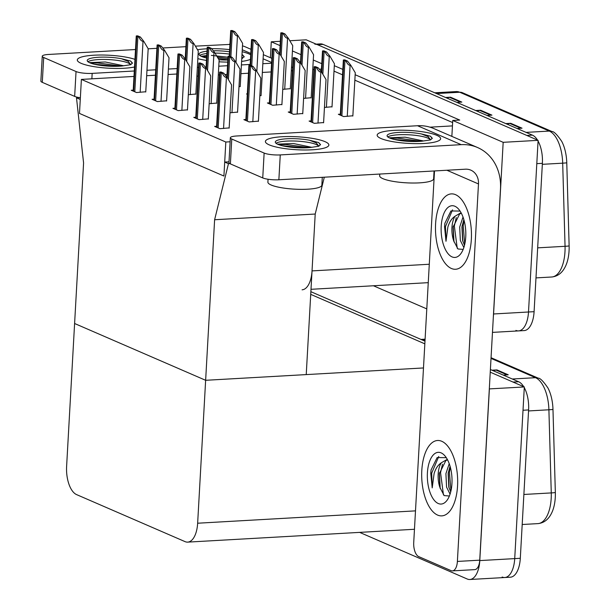 <?xml version="1.0" encoding="UTF-8"?>
<svg xmlns="http://www.w3.org/2000/svg" width="610" height="610" viewBox="0 0 610 610"><rect width="100%" height="100%" fill="white"/><g stroke="black" fill="none" stroke-linecap="round" stroke-linejoin="round"><path stroke-width="0.91" d="M429.974 127.17L452.445 125.896L452.75 120.46L459.734 120.063L355.157 74.733M302.087 289.811A23.843 11.3 -93.2 0 0 312.03 270.901L315.21 214.041L214.613 219.745L228.46 163.694L224.701 162.062L223.916 176.046L225.822 142.023L81.389 79.414L133.994 76.433M451.858 136.381L452.445 125.896M321.79 63.654L321.409 69.098L319.327 69.212M313.937 69.517L312.739 69.586M292.518 70.73L291.313 70.798M271.099 71.942L262.346 72.445M248.461 73.231L240.927 73.657M227.042 74.443L224.884 74.565M219.493 74.87L218.288 74.938M198.067 76.082L196.87 76.151M452.75 120.46L503.174 142.321L538.104 140.338L528.504 312A23.843 11.3 86.8 0 1 518.569 330.902A23.843 11.3 86.8 0 1 515.915 330.406M503.174 142.321L493.574 313.975A23.843 11.3 86.8 0 1 493.353 316.628M342.82 69.38L334.31 65.697M289.803 40.748L306.212 39.818L538.104 140.338M270.398 57.721L271.282 41.8L280.333 41.282M271.282 41.8L280.089 45.613M292.426 50.958L300.936 54.648M313.273 60.001L321.714 63.654M426.786 308.896L373.434 285.762M452.628 122.557L354.852 80.169M342.515 74.824L334.005 71.134M238.983 86.734L240.218 86.406M195.772 117.257L193.789 117.372L199.058 119.651L208.315 118.866M174.917 108.222L172.943 108.328L178.212 110.616L187.468 109.83M154.071 99.186L152.096 99.293L157.365 101.58L166.614 100.795M133.224 90.143L131.249 90.257L136.518 92.537L145.767 91.759M259.837 95.77L261.065 95.442M247.302 93.902L246.539 93.94L247.286 94.26M269.368 102.869L267.394 102.976L272.662 105.263L281.911 104.478M290.215 111.904L288.24 112.019L293.509 114.299L302.758 113.513M216.619 126.293L214.644 126.407L219.913 128.687L229.162 127.909M311.062 120.94L309.087 121.054L314.356 123.334L323.605 122.557M282.758 89.365L290.314 88.671M230.008 112.789L237.564 112.103M209.161 103.753L216.718 103.067M188.307 94.718L195.871 94.024M303.605 98.401L311.169 97.714M324.451 107.436L332.015 106.75M245.868 119.529L243.893 119.636L249.162 121.924L258.419 121.138M340.319 114.177L338.344 114.283L343.613 116.571L352.862 115.786M146.667 75.716L155.413 75.221M168.085 74.504L176.831 74.008M225.822 142.023L230.123 141.779M81.389 79.414L79.483 113.437L223.916 176.046L79.483 113.437L80.268 99.453L76.502 97.821L83.578 162.946L66.612 466.414A23.843 11.3 -93.2 0 0 76.601 494.611L185.051 541.627A23.843 11.3 -93.2 0 0 187.705 542.122A23.843 11.3 -93.2 0 0 197.648 523.22L214.613 219.745M324.314 177.197L315.21 214.041L306.235 374.593L205.639 380.297L74.603 323.498L205.639 380.297L423.485 367.952M76.502 97.821L79.582 97.646M228.46 163.694L229.825 163.617M224.701 162.062L229.002 161.818M489.311 388.898L524.318 386.954L514.718 558.615A23.843 11.3 86.8 0 1 504.775 577.517A23.843 11.3 86.8 0 1 502.129 577.022M489.388 388.936L479.788 560.59A23.843 11.3 86.8 0 1 469.853 579.5A23.843 11.3 86.8 0 1 467.199 578.997L359.648 532.378M310.719 294.363L424.834 343.834L310.719 294.363M490.394 369.507L518.614 381.746L513.025 382.058L490.249 372.184L524.318 386.954M538.066 141.04A23.843 11.3 86.8 0 1 542.389 163.327L536.8 163.64L528.504 312A23.843 11.3 86.8 0 1 518.569 330.902L492.468 332.381M314.851 44.21A23.843 11.3 86.8 0 1 317.505 44.713L526.811 135.443L532.4 135.13A23.843 11.3 86.8 0 1 537.501 140.079M552.027 131.547C553.964 131.463 557.204 134.749 561.741 141.39A28.609 13.565 86.8 0 1 566.766 162.756L569.13 245.883A28.609 13.565 86.8 0 1 566.362 264.283C563.259 272.075 558.379 276.315 551.73 277.001A31.789 15.067 -93.2 0 0 565.051 246.303L562.687 163.175A31.789 15.067 -93.2 0 0 549.297 131.074L459.734 92.247A7.945 6.809 -66.6 0 1 462.456 92.72L552.027 131.547A7.945 6.809 113.4 0 0 549.297 131.074L526.079 132.385M542.389 163.327L534.093 311.679A23.843 11.3 86.8 0 1 524.15 330.589L518.569 330.902M316.178 44.133L320.441 43.897A23.843 11.3 86.8 0 1 323.094 44.393L532.4 135.13M445.544 97.478L450.531 97.196L461.823 102.091L456.837 102.373M505.759 123.578L510.745 123.296L522.03 128.191L517.044 128.474M475.655 110.524L480.634 110.242L491.927 115.137L486.94 115.42M476.921 111.081L479.658 110.395A6.359 5.444 -66.6 0 1 480.634 110.242M507.032 124.127L509.769 123.441A6.359 5.444 -66.6 0 1 510.745 123.296M446.817 98.027L449.555 97.341A6.359 5.444 -66.6 0 1 450.531 97.196M524.28 387.655A23.843 11.3 86.8 0 1 528.603 409.935L523.014 410.255L514.718 558.615A23.843 11.3 86.8 0 1 504.775 577.517L469.853 579.5M491.058 357.712L538.233 378.162C540.178 378.078 543.418 381.364 547.955 388.006A28.609 13.565 86.8 0 1 552.973 409.363L555.344 492.491A28.609 13.565 86.8 0 1 552.576 510.898C549.473 518.683 544.593 522.93 537.936 523.616A31.789 15.067 -93.2 0 0 551.265 492.918L548.901 409.783A31.789 15.067 -93.2 0 0 535.511 377.689L491.019 358.398M528.603 409.935L520.307 558.295A23.843 11.3 86.8 0 1 510.364 577.205L504.775 577.517M310.864 291.687L424.987 341.158M518.614 381.746A23.843 11.3 86.8 0 1 523.716 386.694M491.973 370.194L496.952 369.912L508.244 374.807L503.258 375.089M493.238 370.743L495.976 370.056A6.359 5.444 -66.6 0 1 496.952 369.912M343.361 59.963L344.772 59.879L347.494 61.061L350.811 65.278L350.11 65.316C348.645 65.262 347.296 63.867 346.076 61.145A3.973 0.808 3.2 0 1 344.955 60.817L343.827 60.329A3.973 0.808 3.2 0 1 343.361 59.963L340.266 115.122M352.847 116.045L355.264 72.765L350.811 65.278M347.494 61.061L346.076 61.145M314.104 66.726L315.522 66.65L318.237 67.832L321.554 72.041L320.86 72.087C319.388 72.026 318.046 70.638 316.826 67.908A3.973 0.808 3.2 0 1 315.698 67.58L314.569 67.092A3.973 0.808 3.2 0 1 314.104 66.726L311.008 121.886M323.59 122.816L326.014 79.536L321.554 72.041M318.237 67.832L316.826 67.908M248.91 65.316L250.329 65.232L253.051 66.414L256.36 70.63L255.666 70.668C254.195 70.615 252.853 69.22 251.633 66.498A3.973 0.808 3.2 0 1 250.512 66.17L249.383 65.682A3.973 0.808 3.2 0 1 248.91 65.316L245.822 120.475M258.404 121.398L260.821 78.118L256.36 70.63M253.051 66.414L251.633 66.498M219.661 72.079L221.072 72.003L223.794 73.185L227.111 77.394L226.409 77.439C224.945 77.379 223.595 75.991 222.375 73.261A3.973 0.808 3.2 0 1 221.255 72.933L220.126 72.445A3.973 0.808 3.2 0 1 219.661 72.079L216.565 127.238M229.146 128.169L231.564 84.889L227.111 77.394M223.794 73.185L222.375 73.261M198.807 63.044L200.225 62.967L202.947 64.141L206.264 68.358L205.562 68.396C204.091 68.343 202.749 66.947 201.529 64.225A3.973 0.808 3.2 0 1 200.408 63.897L199.279 63.409A3.973 0.808 3.2 0 1 198.807 63.044L195.719 118.203M208.3 119.133L210.717 75.853L206.264 68.358M202.947 64.141L201.529 64.225M177.96 54.008L179.378 53.924L182.1 55.106L185.409 59.322L184.716 59.361C183.244 59.307 181.902 57.912 180.682 55.19A3.973 0.808 3.2 0 1 179.561 54.862L178.433 54.374A3.973 0.808 3.2 0 1 177.96 54.008L174.864 109.167M187.453 110.09L189.87 66.81L185.409 59.322M182.1 55.106L180.682 55.19M157.113 44.972L158.531 44.888L161.246 46.07L164.563 50.287L163.869 50.325C162.397 50.264 161.055 48.876 159.835 46.147A3.973 0.808 3.2 0 1 158.707 45.826L157.578 45.331A3.973 0.808 3.2 0 1 157.113 44.972L154.017 100.131M166.599 101.054L169.023 57.775L164.563 50.287M161.246 46.07L159.835 46.147M136.266 35.937L137.685 35.853L140.399 37.035L143.716 41.251L143.022 41.289C141.55 41.228 140.201 39.841 138.981 37.111A3.973 0.808 3.2 0 1 137.86 36.783L136.731 36.295A3.973 0.808 3.2 0 1 136.266 35.937L133.171 91.088M145.752 92.019L148.177 48.739L143.716 41.251M140.399 37.035L138.981 37.111M293.257 57.691L294.676 57.614L297.39 58.789L300.707 63.005L300.013 63.044C298.542 62.99 297.192 61.595 295.972 58.873A3.973 0.808 3.2 0 1 294.851 58.545L293.723 58.057A3.973 0.808 3.2 0 1 293.257 57.691L290.162 112.85M302.743 113.773L305.168 70.501L300.707 63.005M297.39 58.789L295.972 58.873M272.411 48.655L273.821 48.571L276.543 49.753L279.86 53.97L279.159 54.008C277.695 53.955 276.345 52.559 275.125 49.837A3.973 0.808 3.2 0 1 274.004 49.509L272.876 49.021A3.973 0.808 3.2 0 1 272.411 48.655L269.315 103.814M281.896 104.737L284.313 61.457L279.86 53.97M276.543 49.753L275.125 49.837M251.556 39.619L252.975 39.536L255.697 40.717L259.014 44.934L258.312 44.972C256.84 44.911 255.498 43.523 254.279 40.794A3.973 0.808 3.2 0 1 253.158 40.473L252.029 39.978A3.973 0.808 3.2 0 1 251.556 39.619L250.115 65.247M261.05 95.701L263.467 52.422L259.014 44.934M255.697 40.717L254.279 40.794M230.71 30.584L232.128 30.5L234.85 31.682L238.159 35.898L237.465 35.937C235.994 35.876 234.652 34.488 233.432 31.758A3.973 0.808 3.2 0 1 232.311 31.43L231.182 30.942A3.973 0.808 3.2 0 1 230.71 30.584L229.268 56.211M240.203 86.666L242.62 43.386L238.159 35.898M234.85 31.682L233.432 31.758M322.507 50.927L323.925 50.843L326.647 52.025L329.964 56.242L329.263 56.28C327.791 56.219 326.449 54.831 325.229 52.102A3.973 0.808 3.2 0 1 324.108 51.781L322.98 51.286A3.973 0.808 3.2 0 1 322.507 50.927L321.333 71.766M332 107.009L334.417 63.73L329.964 56.242M326.647 52.025L325.229 52.102M301.66 41.884L303.079 41.808L305.801 42.99L309.11 47.199L308.416 47.244C306.944 47.184 305.602 45.796 304.382 43.066A3.973 0.808 3.2 0 1 303.262 42.738L302.133 42.25A3.973 0.808 3.2 0 1 301.66 41.884L300.486 62.731M311.153 97.974L313.57 54.694L309.11 47.199M305.801 42.99L304.382 43.066M280.813 32.848L282.232 32.772L284.954 33.947L288.263 38.163L287.569 38.201C286.098 38.148 284.756 36.752 283.536 34.03A3.973 0.808 3.2 0 1 282.407 33.703L281.279 33.215A3.973 0.808 3.2 0 1 280.813 32.848L279.639 53.688M290.299 88.93L292.724 45.658L288.263 38.163M284.954 33.947L283.536 34.03M228.064 56.28L229.482 56.196L232.204 57.378L235.513 61.595L234.819 61.633C233.348 61.572 232.006 60.184 230.786 57.454A3.973 0.808 3.2 0 1 229.657 57.134L228.529 56.639A3.973 0.808 3.2 0 1 228.064 56.28L226.889 77.119M237.549 112.362L239.974 69.082L235.513 61.595M232.204 57.378L230.786 57.454M207.217 47.237L208.635 47.161L211.35 48.342L214.667 52.551L213.973 52.597C212.501 52.536 211.151 51.148 209.931 48.419A3.973 0.808 3.2 0 1 208.811 48.091L207.682 47.603A3.973 0.808 3.2 0 1 207.217 47.237L206.043 68.084M216.702 103.326L219.127 60.047L214.667 52.551M211.35 48.342L209.931 48.419M186.37 38.201L187.781 38.125L190.503 39.299L193.82 43.516L193.118 43.554C191.654 43.501 190.305 42.105 189.085 39.383A3.973 0.808 3.2 0 1 187.964 39.055L186.835 38.567A3.973 0.808 3.2 0 1 186.37 38.201L185.196 59.04M195.856 94.291L198.273 51.011L193.82 43.516M190.503 39.299L189.085 39.383M81.099 63.31A31.789 6.489 -176.8 0 1 77.927 61.343A31.789 6.489 -176.8 0 1 96.471 55.091A31.789 6.489 -176.8 0 1 134.947 59.361A31.789 6.489 -176.8 0 0 99.59 55.022A31.789 6.489 -176.8 0 0 77.31 59.955A31.789 6.489 -176.8 0 0 81.099 63.31A31.789 6.489 -176.8 0 0 134.52 66.97A31.789 6.489 -176.8 0 1 81.099 63.31M197.518 49.73A31.789 6.489 -176.8 0 1 207.118 48.8A31.789 6.489 -176.8 0 0 197.518 49.73M211.624 48.686A31.789 6.489 -176.8 0 1 229.635 49.623A31.789 6.489 -176.8 0 0 211.624 48.686M242.155 51.728A31.789 6.489 -176.8 0 1 248.758 53.81A31.789 6.489 -176.8 0 1 250.702 54.808A31.789 6.489 -176.8 0 0 248.758 53.81A31.789 6.489 -176.8 0 0 242.155 51.728M250.451 59.307A31.789 6.489 -176.8 0 1 241.613 61.412A31.789 6.489 -176.8 0 0 250.451 59.307M227.728 62.106A31.789 6.489 -176.8 0 1 219.028 61.785A31.789 6.489 -176.8 0 0 227.728 62.106M206.47 60.42A31.789 6.489 -176.8 0 1 197.846 58.644A31.789 6.489 -176.8 0 0 206.47 60.42M229.932 44.416L195.375 46.139M185.882 46.673L162.756 47.984M156.915 48.32L148.169 48.815M135.496 49.532L48.518 54.458A11.918 2.432 3.2 0 0 42.258 56.242A11.918 2.432 3.2 0 0 43.684 57.5L42.296 82.358A11.918 2.432 -176.8 0 1 40.87 81.099L42.258 56.242M80.36 97.768A11.918 2.432 -176.8 0 1 74.656 96.388L76.044 71.53L43.684 57.5M76.044 71.53A11.918 2.432 3.2 0 0 92.171 73.383L91.866 78.82M271.587 63.211L262.834 63.707M250.161 64.431L241.415 64.927M227.53 65.712L218.776 66.208M206.104 66.925L205.173 66.978M198.563 67.352L197.358 67.42M177.136 68.564L168.391 69.06M155.718 69.784L146.972 70.28M134.291 70.996L92.171 73.383M74.656 96.388L42.296 82.358M292.693 67.588A47.679 40.84 113.4 0 0 291.534 66.97M229.444 44.202A47.679 40.84 -66.6 0 1 229.939 44.179M242.483 45.819A47.679 40.84 -66.6 0 1 245.807 47.061L251.007 49.319M269.185 144.845A31.789 6.489 -176.8 0 1 266.013 142.877A31.789 6.489 -176.8 0 1 286.357 136.571A31.789 6.489 -176.8 0 1 325.077 141.68A31.789 6.489 -176.8 0 1 328.096 146.347A31.789 6.489 -176.8 0 1 301.447 149.93A31.789 6.489 -176.8 0 1 269.185 144.845A31.789 6.489 -176.8 0 1 265.396 141.489A31.789 6.489 -176.8 0 1 289.544 136.548A31.789 6.489 -176.8 0 1 325.077 141.68A31.789 6.489 -176.8 0 1 328.866 145.035A31.789 6.489 -176.8 0 1 304.718 149.976A31.789 6.489 -176.8 0 1 269.185 144.845M380.96 138.508A31.789 6.489 -176.8 0 1 377.788 136.541A31.789 6.489 -176.8 0 1 398.124 130.235A31.789 6.489 -176.8 0 1 436.844 135.344A31.789 6.489 -176.8 0 1 439.863 140.01A31.789 6.489 -176.8 0 1 413.214 143.594A31.789 6.489 -176.8 0 1 380.96 138.508A31.789 6.489 -176.8 0 1 377.163 135.153A31.789 6.489 -176.8 0 1 401.311 130.212A31.789 6.489 -176.8 0 1 436.844 135.344A31.789 6.489 -176.8 0 1 440.641 138.699A31.789 6.489 -176.8 0 1 416.485 143.64A31.789 6.489 -176.8 0 1 380.96 138.508M457.553 485.934A37.744 17.896 -93.2 0 0 437.545 440.496A37.744 17.896 -93.2 0 0 421.807 470.44A37.744 17.896 -93.2 0 0 441.815 515.869A37.744 17.896 -93.2 0 0 457.553 485.934A37.744 17.896 86.8 0 1 441.815 515.869A37.744 17.896 86.8 0 1 421.807 470.44A37.744 17.896 86.8 0 1 437.545 440.496A37.744 17.896 86.8 0 1 457.553 485.934M471.347 239.318A37.744 17.896 -93.2 0 0 451.331 193.888A37.744 17.896 -93.2 0 0 435.593 223.824A37.744 17.896 -93.2 0 0 455.601 269.262A37.744 17.896 -93.2 0 0 471.347 239.318A37.744 17.896 86.8 0 1 455.601 269.262A37.744 17.896 86.8 0 1 435.593 223.824A37.744 17.896 86.8 0 1 451.331 193.888A37.744 17.896 86.8 0 1 471.347 239.318M452.414 570.891A11.918 5.65 -93.2 0 0 457.386 561.436L479.734 560.171A11.918 5.65 86.8 0 1 474.763 569.626L452.414 570.891A11.918 5.65 -93.2 0 1 451.087 570.64L418.719 556.61A11.918 5.65 -93.2 0 1 413.725 542.511L434.503 170.952M479.734 560.171L500.497 188.886A47.679 40.84 113.4 0 0 477.546 147.521A47.679 40.84 113.4 0 0 461.183 144.661L280.257 154.917L278.869 179.775L465.384 169.199A15.89 13.611 -66.6 0 1 470.836 170.152A15.89 13.611 -66.6 0 1 478.484 183.946L457.386 561.436M461.183 144.661L417.53 125.736L236.604 135.992A11.918 2.432 3.2 0 0 230.344 137.776A11.918 2.432 3.2 0 0 231.769 139.034L230.382 163.892A11.918 2.432 -176.8 0 1 228.956 162.634L230.344 137.776M278.869 179.775A11.918 2.432 -176.8 0 1 262.742 177.922L264.13 153.064L231.769 139.034M264.13 153.064A11.918 2.432 3.2 0 0 280.257 154.917M262.742 177.922L230.382 163.892M417.53 125.736A47.679 40.84 -66.6 0 1 433.893 128.596L477.546 147.521M199.691 55.38A21.853 4.461 -176.8 0 1 206.851 53.527M214.994 53.108A21.853 4.461 -176.8 0 1 229.39 54.092M201.132 56.265L206.744 55.487M211.388 55.388L228.003 57.203M206.607 58.019A21.853 4.461 -176.8 0 1 201.605 56.486A21.853 4.461 -176.8 0 1 198.997 54.176A21.853 4.461 -176.8 0 1 206.988 51.202M213.287 50.798A21.853 4.461 -176.8 0 1 229.52 51.766M241.819 57.744A21.853 4.461 -176.8 0 1 242.376 58.4M242.528 58.339L241.88 56.547M227.843 60.001A21.853 4.461 -176.8 0 1 218.944 59.742M244.152 56.982L242.315 54.656L244.206 56.699L241.773 58.568M227.858 59.818L218.128 58.377M206.615 57.836L205.898 57.851M227.927 58.59L217.343 57.058M206.683 56.608L202.413 56.806M447.565 459.864L446.413 459.81L441.327 462.799C438.033 464.911 435.616 468.526 434.091 473.634L432.208 487.893L430.767 473.253L431.079 469.929L437.141 457.553L446.146 457.683M427.412 472.864A25.91 12.284 86.8 0 1 445.048 456.013A25.91 12.284 86.8 0 1 451.949 483.509A25.91 12.284 86.8 0 1 447.519 499.613A25.91 12.284 86.8 0 1 433.771 499.674A25.91 12.284 86.8 0 1 427.412 472.864M441.327 462.799A17.964 8.517 -93.2 0 0 438.163 474.1A17.964 8.517 -93.2 0 0 439.879 487.367L444.149 495.587L449.379 496.014M447.526 459.864L445.841 460.596L439.307 473.703L439.879 487.367M450.05 466.192L448.129 473.535L448.815 487.138L450.706 491.927M449.219 463.653L445.91 473.665L446.558 487.1L450.058 494.161M450.31 467.123L449.425 472.193L450.958 490.89M442.463 464.202L440.557 472.697L443.455 494.901M438.758 456.478L431.682 473.2L432.208 487.893M448.304 472.346L449.059 488M439.436 472.826L440.191 488.518M461.351 213.248L460.199 213.195L455.113 216.184C451.819 218.296 449.41 221.91 447.877 227.019L445.994 241.278L444.56 226.638L444.865 223.313L450.927 210.938L459.932 211.075M441.198 226.249A25.91 12.284 86.8 0 1 458.834 209.398A25.91 12.284 86.8 0 1 465.743 236.893A25.91 12.284 86.8 0 1 461.305 252.998A25.91 12.284 86.8 0 1 447.557 253.058A25.91 12.284 86.8 0 1 441.198 226.249M455.113 216.184A17.964 8.517 -93.2 0 0 451.949 227.492A17.964 8.517 -93.2 0 0 453.665 240.752L457.935 248.971L463.165 249.398M461.312 213.248L459.627 213.98L453.093 227.088L453.665 240.752M463.844 219.577L461.922 226.92L462.609 240.523L464.492 245.311M463.005 217.038L459.704 227.05L460.344 240.485L463.844 247.546M464.103 220.507L463.211 225.578L464.744 244.274M456.25 217.587L454.343 226.081L457.248 248.285M452.544 209.863L445.468 226.585L445.994 241.278M462.098 225.731L462.845 241.392M453.222 226.211L453.977 241.903M87.924 61.717A21.853 4.461 -176.8 0 1 106.544 59.49A21.853 4.461 -176.8 0 1 128.123 62.967A21.853 4.461 -176.8 0 1 130.601 64.729M89.365 62.601L105.316 61.991L123.548 65.743M130.753 64.675L128.214 61.381L121.512 58.735L130.54 60.992L132.439 63.036L130.67 64.713L121.886 66.025A21.853 4.461 -176.8 0 1 89.838 62.815A21.853 4.461 -176.8 0 1 87.222 60.512A21.853 4.461 -176.8 0 1 99.056 57.226A21.853 4.461 -176.8 0 1 121.512 58.735M116.891 66.315L94.131 64.187M132.378 63.318L130.54 60.992M121.306 66.078L97.615 62.937L90.638 63.143M434.061 170.975L433.618 178.821A27.015 5.513 -176.8 0 1 413.092 183.023A27.015 5.513 -176.8 0 1 382.889 178.661A27.015 5.513 -176.8 0 1 379.664 175.81L379.763 174.056M387.777 136.915A21.853 4.461 -176.8 0 1 406.397 134.688A21.853 4.461 -176.8 0 1 427.984 138.165A21.853 4.461 -176.8 0 1 430.462 139.926M389.218 137.799L405.17 137.189L423.401 140.94M430.614 139.873L428.067 136.579L421.373 133.925L430.401 136.19L432.292 138.234L430.53 139.911L421.746 141.223A21.853 4.461 -176.8 0 1 389.691 138.012A21.853 4.461 -176.8 0 1 387.083 135.71A21.853 4.461 -176.8 0 1 398.909 132.423A21.853 4.461 -176.8 0 1 421.373 133.925M416.752 141.512L393.984 139.385M432.238 138.516L430.401 136.19M421.159 141.276L397.468 138.135L390.499 138.34M322.286 177.312L321.851 185.158A27.015 5.513 -176.8 0 1 301.317 189.359A27.015 5.513 -176.8 0 1 271.122 184.998A27.015 5.513 -176.8 0 1 267.897 182.146L268.057 179.241M276.01 143.251A21.853 4.461 -176.8 0 1 294.63 141.024A21.853 4.461 -176.8 0 1 316.209 144.501A21.853 4.461 -176.8 0 1 318.687 146.263M277.451 144.135L293.402 143.518L311.634 147.269M318.839 146.202L316.3 142.915L309.598 140.262L318.626 142.526L320.517 144.57L318.755 146.248L309.971 147.559A21.853 4.461 -176.8 0 1 277.916 144.349A21.853 4.461 -176.8 0 1 275.308 142.038A21.853 4.461 -176.8 0 1 287.142 138.752A21.853 4.461 -176.8 0 1 309.598 140.262M304.977 147.849L282.216 145.721M320.463 144.852L318.626 142.526M309.392 147.612L285.701 144.471L278.724 144.677M312.03 270.901L429.287 264.252M493.574 313.975L534.093 311.679M479.788 560.59L520.307 558.295M197.648 523.22L415.501 510.867M566.766 162.756A7.945 0.412 178.4 0 1 562.687 163.175L542.336 164.326M436.516 93.559L459.734 92.247A31.789 15.067 -93.2 0 0 456.196 91.576L462.456 92.72M569.13 245.883A7.945 0.412 178.4 0 1 565.051 246.303L537.662 247.851M323.094 44.393L317.505 44.713M490.76 115.206L479.658 110.395M460.649 102.152L449.555 97.341M520.864 128.252L509.769 123.441M538.233 378.162A7.945 6.809 113.4 0 0 535.511 377.689L512.293 379.001M552.973 409.363A7.945 0.412 178.4 0 1 548.901 409.783L528.542 410.942M555.344 492.491A7.945 0.412 178.4 0 1 551.265 492.918L523.876 494.466M425.048 340.044L422.722 340.174M507.078 374.868L495.976 370.056M347.258 116.365L350.11 65.316M341.882 115.816L344.955 60.817M340.754 115.328L343.827 60.329M318.001 123.128L320.86 72.087M312.625 122.587L315.698 67.58M311.496 122.099L314.569 67.092M252.814 121.718L255.666 70.668M247.431 121.176L250.512 66.17M246.303 120.681L249.383 65.682M223.557 128.481L226.409 77.439M218.182 127.94L221.255 72.933M217.053 127.452L220.126 72.445M202.711 119.446L205.562 68.396M197.327 118.904L200.408 63.897M196.199 118.416L199.279 63.409M181.864 110.41L184.716 59.361M176.481 109.869L179.561 54.862M175.352 109.373L178.433 54.374M161.009 101.374L163.869 50.325M155.634 100.825L158.707 45.826M154.505 100.337L157.578 45.331M140.163 92.331L143.022 41.289M134.787 91.79L137.86 36.783M133.659 91.302L136.731 36.295M297.154 114.093L300.013 63.044M291.778 113.551L294.851 58.545M290.65 113.063L293.723 58.057M276.307 105.057L279.159 54.008M270.931 104.516L274.004 49.509M269.803 104.02L272.876 49.021M256.833 71.423L258.312 44.972M251.739 65.842L253.158 40.473M250.611 65.354L252.029 39.978M235.986 62.388L237.465 35.937M230.893 56.806L232.311 31.43M229.764 56.318L231.182 30.942M326.411 107.322L329.263 56.28M322.85 74.222L324.108 51.781M321.798 72.445L322.98 51.286M305.564 98.286L308.416 47.244M302.003 65.186L303.262 42.738M300.943 63.409L302.133 42.25M284.717 89.251L287.569 38.201M281.157 56.15L282.407 33.703M280.097 54.374L281.279 33.215M231.968 112.682L234.819 61.633M228.407 79.575L229.657 57.134M227.347 77.798L228.529 56.639M211.113 103.639L213.973 52.597M207.56 70.539L208.811 48.091M206.5 68.762L207.682 47.603M190.267 94.603L193.118 43.554M186.706 61.503L187.964 39.055M185.653 59.727L186.835 38.567M271.625 62.487L263.108 58.796M250.779 53.451L242.262 49.761M478.484 183.946L446.894 170.251M311.001 289.308L428.258 282.659M187.705 542.122L414.472 529.274M551.73 277.001L535.984 277.901M456.196 91.576L434.747 92.796M537.936 523.616L522.198 524.508M425.094 339.175L420.953 339.412M271.854 58.354L263.345 54.664M446.413 459.81L447.504 459.749M460.199 213.195L461.29 213.134"/></g></svg>
